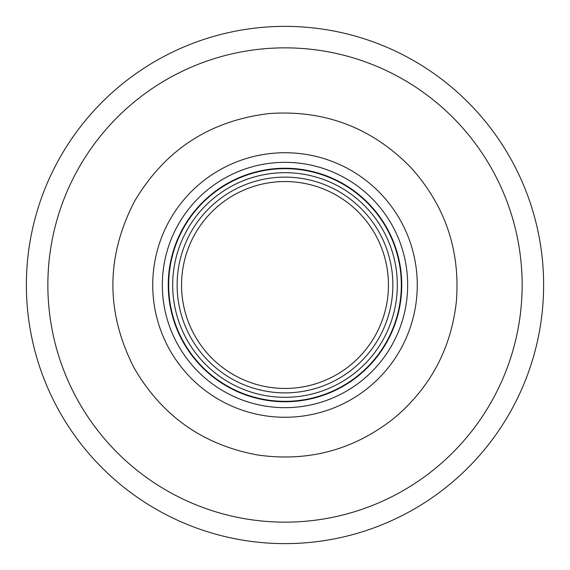 <?xml version="1.0" encoding="UTF-8"?>
<svg xmlns="http://www.w3.org/2000/svg" width="570" height="570" viewBox="0 0 570 570"><rect width="100%" height="100%" fill="white"/><g stroke="black" fill="none" stroke-linecap="round" stroke-linejoin="round"><path stroke-width="0.85" d="M235.403 194.213A103.448 103.448 0 0 1 388.419 287.444A103.448 103.448 0 0 1 231.178 373.343A103.448 103.448 0 0 1 235.403 194.213M161.011 58.033A258.623 258.623 0 0 0 150.437 505.861A258.623 258.623 0 0 0 543.552 291.106A258.623 258.623 0 0 0 161.011 58.033M186.433 338.851A112.319 112.319 0 0 0 380.917 343.439A112.319 112.319 0 0 0 287.651 172.717A112.319 112.319 0 0 0 186.433 338.851M182.542 340.974A116.75 116.75 0 0 0 338.772 388.633A116.75 116.75 0 0 0 389.759 233.458A116.75 116.75 0 0 0 231.228 181.367A116.75 116.75 0 0 0 182.542 340.974M395.06 230.85A122.664 122.664 0 0 0 183.07 216.757A122.664 122.664 0 0 0 276.863 407.393A122.664 122.664 0 0 0 395.06 230.85M285 181.552A103.448 103.448 0 0 0 188.784 322.998A103.448 103.448 0 0 0 355.68 360.539A103.448 103.448 0 0 0 285 181.552A103.448 103.448 0 0 0 188.784 322.998A103.448 103.448 0 0 0 355.68 360.539A103.448 103.448 0 0 0 285 181.552M171.306 76.886A237.148 237.148 0 0 1 522.084 290.593A237.148 237.148 0 0 1 161.616 487.521A237.148 237.148 0 0 1 171.306 76.886M182.913 340.767A116.33 116.33 0 0 0 384.344 345.527A116.33 116.33 0 0 0 287.743 168.706A116.33 116.33 0 0 0 182.913 340.767M168.927 348.413A132.268 132.268 0 0 0 397.953 353.82A132.268 132.268 0 0 0 288.121 152.767A132.268 132.268 0 0 0 168.927 348.413M331.191 187.509A107.887 107.887 0 0 0 190.323 336.72A107.887 107.887 0 0 0 363.446 359.057A107.887 107.887 0 0 0 331.191 187.509M133.907 367.543C161.666 415.758 202.899 444.899 257.619 454.981C308.512 462.227 354.105 449.887 394.39 417.953C430.443 387.386 451.098 348.626 456.363 301.658C460.403 250.408 445.22 205.677 410.82 167.473C371.939 127.68 324.75 109.704 269.254 113.551C209.732 120.641 164.766 150.01 134.349 201.659C105.892 256.878 105.742 312.175 133.907 367.543"/></g></svg>
